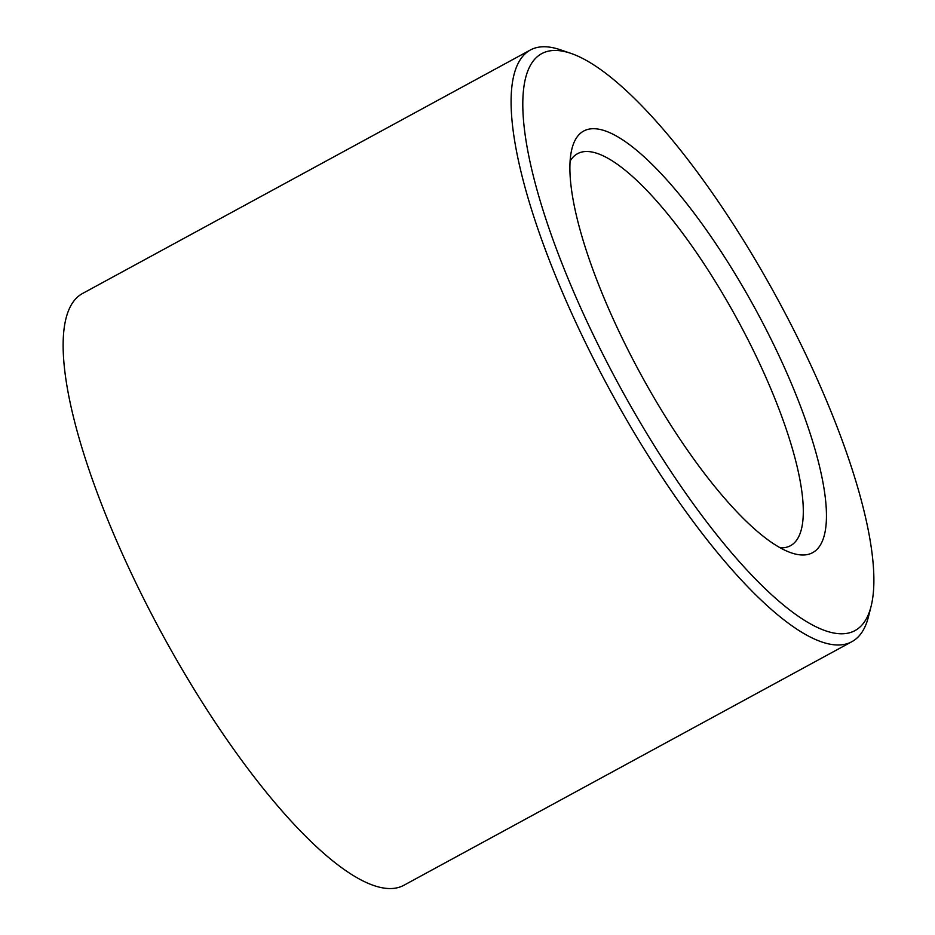 <?xml version="1.0" encoding="UTF-8"?>
<svg xmlns="http://www.w3.org/2000/svg" width="935" height="935" viewBox="0 0 935 935"><rect width="100%" height="100%" fill="white"/><g stroke="black" fill="none" stroke-linecap="round" stroke-linejoin="round"><path stroke-width="1.4" d="M748.28 296.313A239.898 65.917 -118.5 0 1 791.513 552.936A239.898 65.917 -118.5 0 1 648.2 387.616A239.898 65.917 -118.5 0 1 571.881 148.992A239.898 65.917 -118.5 0 1 748.28 296.313M780.269 547.817A223.068 61.289 61.5 0 0 790.578 545.666A223.068 61.289 61.5 0 0 730.551 307.253A223.068 61.289 61.5 0 0 577.468 153.726A223.068 61.289 61.5 0 0 570.058 161.217M766.712 279.495A328.279 90.204 61.5 0 0 570.607 53.272A328.279 90.204 61.5 0 0 629.769 404.434A328.279 90.204 61.5 0 0 871.163 606.032A328.279 90.204 61.5 0 0 766.712 279.495M871.163 606.032L868.486 616.668A336.705 92.518 -118.5 0 1 851.972 641.632A336.705 92.518 -118.5 0 1 620.91 409.904A336.705 92.518 -118.5 0 1 530.297 50.034A336.705 92.518 -118.5 0 1 560.229 49.742L570.607 53.272M530.297 50.034L82.338 293.602A336.705 92.518 61.5 0 0 172.952 653.471A336.705 92.518 61.5 0 0 404.013 885.2L851.972 641.632"/></g></svg>
